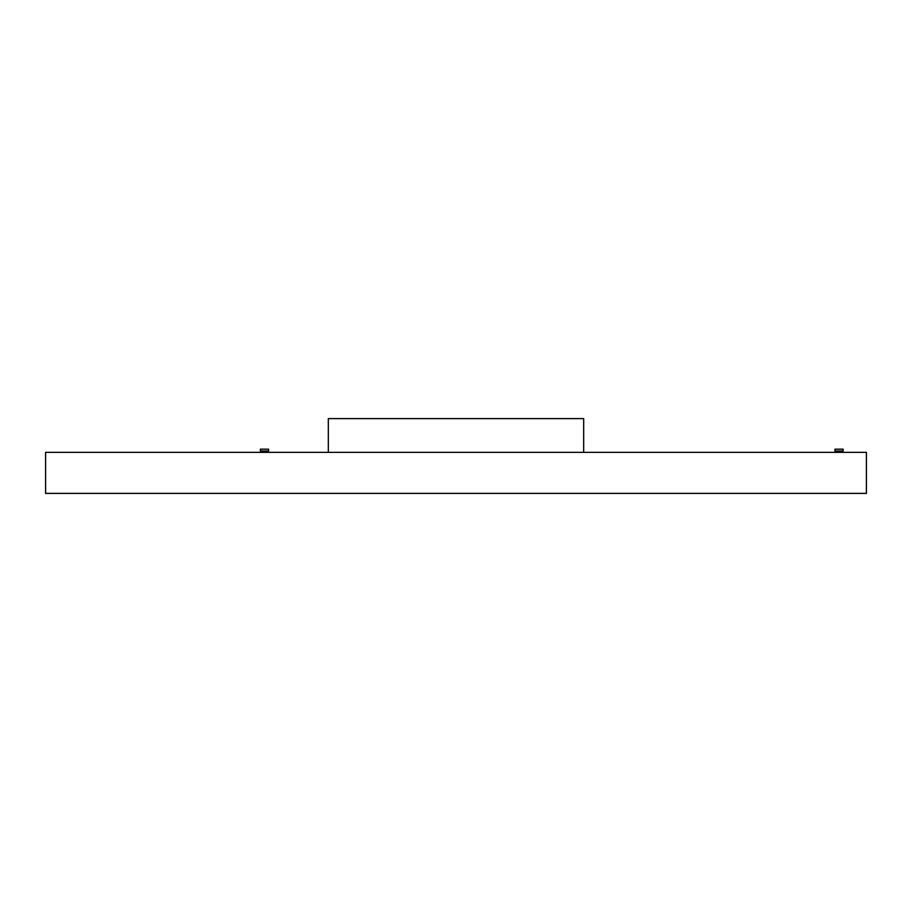<?xml version="1.0" encoding="UTF-8"?>
<svg xmlns="http://www.w3.org/2000/svg" width="912" height="912" viewBox="0 0 912 912"><rect width="100%" height="100%" fill="white"/><g stroke="black" fill="none" stroke-linecap="round" stroke-linejoin="round"><path stroke-width="1.37" d="M328.32 452.352L328.32 418.608L583.68 418.608L583.68 452.352M45.6 452.352L866.4 452.352L866.4 493.392L45.6 493.392L45.6 452.352M834.936 449.16L834.936 450.984L843.144 450.984L843.144 449.16L834.936 449.16M835.392 450.984L835.392 451.896L842.688 451.896L842.688 450.984M260.376 449.16L260.376 450.984L268.584 450.984L268.584 449.16L260.376 449.16M260.832 450.984L260.832 451.896L268.128 451.896L268.128 450.984"/></g></svg>
